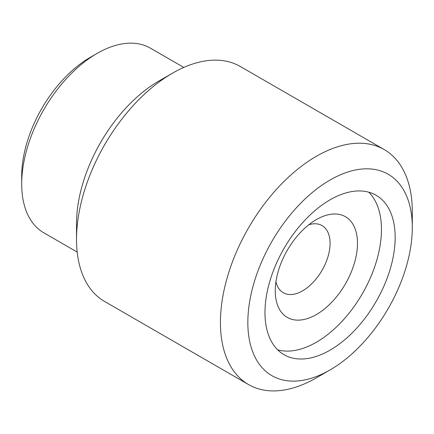<?xml version="1.0" encoding="UTF-8"?>
<svg xmlns="http://www.w3.org/2000/svg" width="434" height="434" viewBox="0 0 434 434"><rect width="100%" height="100%" fill="white"/><g stroke="black" fill="none" stroke-linecap="round" stroke-linejoin="round"><path stroke-width="0.65" d="M183.794 67.433L150.381 48.141A106.601 61.547 120 0 0 97.08 53.42L97.08 53.42A106.601 61.547 120 0 0 21.7 183.983L21.7 176.068A96.912 55.953 -60 0 1 90.223 57.38A96.912 55.953 -60 0 1 90.229 57.38L97.075 53.425M21.7 183.983A106.601 61.547 120 0 0 43.78 232.781L77.192 252.073M316.364 377.84A135.674 78.332 -60 0 1 316.364 377.846L330.068 369.931A116.296 67.14 120 0 0 412.3 227.503A116.296 67.14 120 0 0 330.068 180.023A116.296 67.14 120 0 0 247.836 322.451A116.296 67.14 120 0 0 330.068 369.931L316.364 377.846A135.674 78.332 -60 0 1 248.525 384.562A135.674 78.332 -60 0 1 227.731 275.845A135.674 78.332 -60 0 1 316.364 156.283A135.674 78.332 -60 0 1 384.199 149.567A135.674 78.332 -60 0 1 412.3 211.678A135.674 78.332 -60 0 1 412.034 220.049M76.52 239.373L76.52 223.543A116.296 67.14 -60 0 1 158.752 81.115L172.455 73.205A135.674 78.332 120 0 0 76.52 239.373A135.674 78.332 120 0 0 104.621 301.478L248.525 384.562M316.364 219.588L316.364 219.588A58.145 33.57 -60 0 1 357.48 243.328A58.145 33.57 -60 0 1 316.364 314.541A58.145 33.57 -60 0 1 275.248 290.802A58.145 33.57 -60 0 1 316.364 219.588L316.364 219.588M275.948 281.677A38.767 22.378 120 0 0 283.277 292.722A38.767 22.378 120 0 0 302.655 290.802A38.767 22.378 120 0 0 327.985 256.646A38.767 22.378 120 0 0 322.039 225.582A38.767 22.378 120 0 0 308.813 224.758M330.068 350.151A92.068 53.154 120 0 0 390.215 269.02A92.068 53.154 120 0 0 376.099 195.246A92.068 53.154 120 0 0 330.068 199.808A92.068 53.154 120 0 0 269.926 280.934A92.068 53.154 120 0 0 284.037 354.708A92.068 53.154 120 0 0 330.068 350.151M277.695 349.864A92.068 53.154 120 0 0 316.364 342.236A92.068 53.154 120 0 0 374.482 267.382A92.068 53.154 120 0 0 368.737 192.181M384.199 149.567L240.295 66.483A135.674 78.332 120 0 0 172.455 73.205L158.752 81.115M90.223 57.38L97.08 53.42M412.3 227.503L412.3 211.678"/></g></svg>
